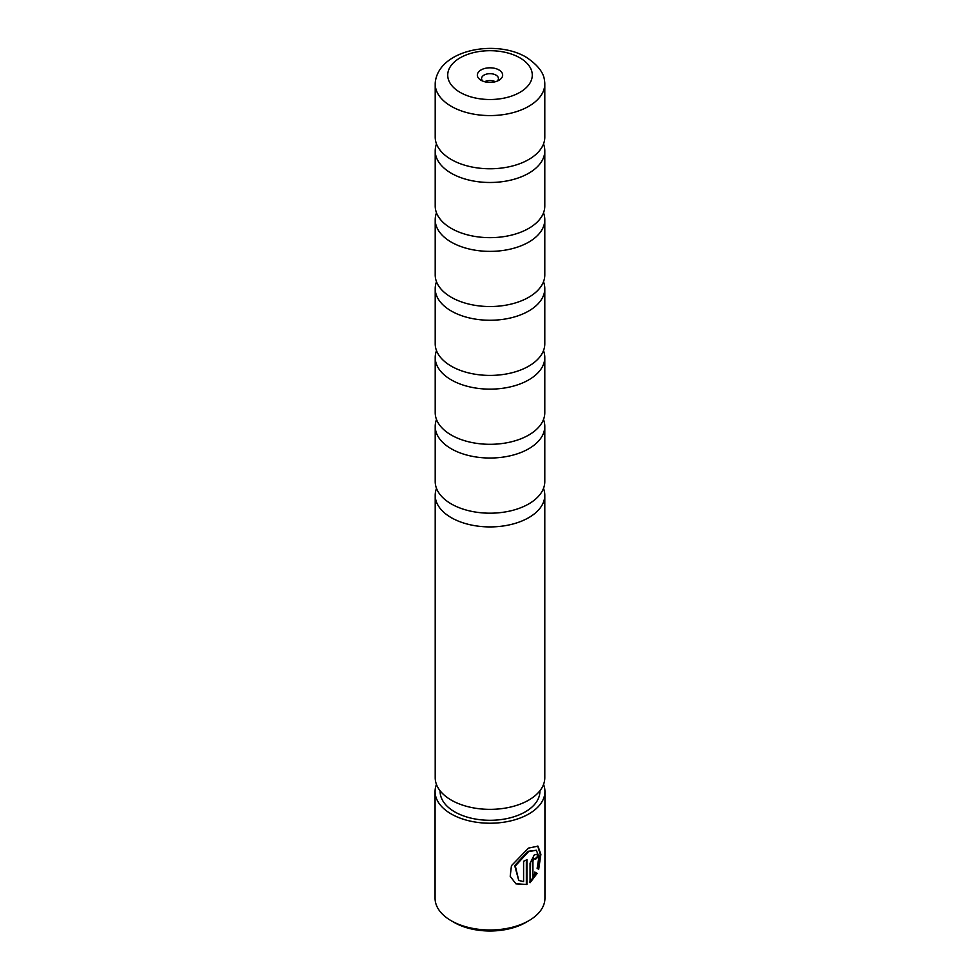 <?xml version="1.0" encoding="UTF-8"?>
<svg xmlns="http://www.w3.org/2000/svg" width="980" height="980" viewBox="0 0 980 980"><rect width="100%" height="100%" fill="white"/><g stroke="black" fill="none" stroke-linecap="round" stroke-linejoin="round"><path stroke-width="1.47" d="M436.504 143.987A54.794 31.642 0 0 0 435.206 150.847A54.794 31.642 0 0 0 451.253 173.227A54.794 31.642 0 0 0 510.972 180.075A54.794 31.642 0 0 0 544.794 150.847A54.794 31.642 0 0 0 543.496 143.987M436.504 212.868A54.794 31.642 0 0 0 435.206 219.74A54.794 31.642 0 0 0 451.253 242.109A54.794 31.642 0 0 0 510.972 248.969A54.794 31.642 0 0 0 544.794 219.74A54.794 31.642 0 0 0 543.496 212.868M436.504 281.762A54.794 31.642 0 0 0 435.206 288.622A54.794 31.642 0 0 0 451.253 310.991A54.794 31.642 0 0 0 510.972 317.851A54.794 31.642 0 0 0 544.794 288.622A54.794 31.642 0 0 0 543.496 281.762M436.504 350.644A54.794 31.642 0 0 0 435.206 357.504A54.794 31.642 0 0 0 451.253 379.873A54.794 31.642 0 0 0 510.972 386.733A54.794 31.642 0 0 0 544.794 357.504A54.794 31.642 0 0 0 543.496 350.644M436.504 419.526A54.794 31.642 0 0 0 435.206 426.386A54.794 31.642 0 0 0 451.253 448.767A54.794 31.642 0 0 0 510.972 455.614A54.794 31.642 0 0 0 544.794 426.386A54.794 31.642 0 0 0 543.496 419.526M436.504 488.408A54.794 31.642 0 0 0 435.206 495.28A54.794 31.642 0 0 0 451.253 517.648A54.794 31.642 0 0 0 510.972 524.508A54.794 31.642 0 0 0 544.794 495.28A54.794 31.642 0 0 0 543.496 488.408M451.253 106.306A54.794 31.642 0 0 0 510.972 113.166A54.794 31.642 0 0 0 544.794 83.937A54.794 31.642 0 0 0 544.5 80.642C543.802 72.704 537.714 64.888 526.223 57.22C496.48 39.445 440.927 49.196 435.5 80.642A54.794 31.642 0 0 0 435.206 83.937A54.794 31.642 0 0 0 451.253 106.306M498.943 69.935A12.654 7.301 0 0 0 481.058 69.935A12.654 7.301 0 0 0 481.058 80.274L481.058 80.274A12.654 7.301 0 0 0 498.943 80.274A12.654 7.301 0 0 0 498.943 69.935M497.154 81.132A8.44 4.876 0 0 0 498.44 78.547A8.44 4.876 0 0 0 495.966 75.105A8.44 4.876 0 0 0 486.766 74.051A8.44 4.876 0 0 0 481.56 78.547A8.44 4.876 0 0 0 482.846 81.132M495.427 81.708A8.44 4.876 0 0 0 484.573 81.708M544.794 83.937L544.794 137.126A54.794 31.642 180 0 1 509.723 166.649A54.794 31.642 180 0 1 470.278 166.649A54.794 31.642 180 0 1 451.253 159.495A54.794 31.642 180 0 1 435.206 137.126L435.206 83.937M544.794 150.847L544.794 206.008A54.794 31.642 180 0 1 509.723 235.531A54.794 31.642 180 0 1 470.278 235.531A54.794 31.642 180 0 1 451.253 228.377A54.794 31.642 180 0 1 435.206 206.008L435.206 150.847M544.794 219.74L544.794 274.89A54.794 31.642 180 0 1 509.723 304.413A54.794 31.642 180 0 1 470.278 304.413A54.794 31.642 180 0 1 451.253 297.271A54.794 31.642 180 0 1 435.206 274.89L435.206 219.74M544.794 288.622L544.794 343.784A54.794 31.642 180 0 1 509.723 373.294A54.794 31.642 180 0 1 470.278 373.294A54.794 31.642 180 0 1 451.253 366.152A54.794 31.642 180 0 1 435.206 343.784L435.206 288.622M544.794 357.504L544.794 412.666A54.794 31.642 180 0 1 509.723 442.188A54.794 31.642 180 0 1 470.278 442.188A54.794 31.642 180 0 1 451.253 435.034A54.794 31.642 180 0 1 435.206 412.666L435.206 357.504M544.794 426.386L544.794 481.548A54.794 31.642 180 0 1 509.723 511.07A54.794 31.642 180 0 1 470.278 511.07A54.794 31.642 180 0 1 451.253 503.916A54.794 31.642 180 0 1 435.206 481.548L435.206 426.386M544.794 495.28L544.794 777.728A54.794 31.642 180 0 1 510.972 806.957A54.794 31.642 180 0 1 451.253 800.096A54.794 31.642 180 0 1 435.206 777.728L435.206 495.28M518.739 880.432L514.696 865.622L527.938 851.314L536.342 850.26L528.526 851.657L515.321 865.989L518.739 880.432L523.59 881.633L523.59 861.285A54.929 31.715 0 0 0 526.946 859.656L526.946 884.524L515.958 883.862L510.2 876.328L511.45 865.659L528.526 848.092L537.971 846.157L540.887 854.327L538.694 869.272L537.126 868.354L538.951 856.802L536.342 850.26M515.676 883.691L526.946 884.524M532.924 876.328L535.423 872.42L537.126 873.401L530.058 882.747L530.058 863.233L534.259 854.964L536.893 854.266L537.898 857.059A54.929 31.715 180 0 1 535.533 859.264L534.259 858.529L532.924 861.322L532.924 876.328L532.324 860.979L533.659 858.186L534.933 858.921M535.533 859.264L534.259 858.529M528.845 920.698L525.856 922.425A50.715 29.277 180 0 1 454.144 922.425L451.155 920.698A54.929 31.715 0 0 0 528.845 920.698A54.929 31.715 0 0 0 544.929 898.28L544.929 791.509A54.929 31.715 180 0 1 511.021 820.811A54.929 31.715 180 0 1 451.155 813.927A54.929 31.715 180 0 1 435.071 791.509A54.929 31.715 180 0 1 436.455 784.441M539.87 790.836L539.87 791.509A49.87 28.788 180 0 1 509.086 818.104A49.87 28.788 180 0 1 454.732 811.869A49.87 28.788 180 0 1 440.13 791.509L440.13 790.836M543.545 784.441A54.929 31.715 180 0 1 544.929 791.509M454.144 922.425L451.155 920.698A54.929 31.715 0 0 1 435.071 898.28L435.071 791.509M529.457 882.404L536.513 873.045L534.811 872.065M536.513 873.045L537.126 873.401M535.374 858.529A54.084 31.225 0 0 0 537.273 856.704L537.898 857.059M538.069 868.905L540.25 854.401L537.714 846.046M526.346 884.181L526.346 859.962M460.11 92.365A42.275 24.402 0 0 0 519.89 92.365A42.275 24.402 0 0 0 519.89 57.845A42.275 24.402 0 0 0 460.11 57.845A42.275 24.402 0 0 0 460.11 92.365"/></g></svg>
